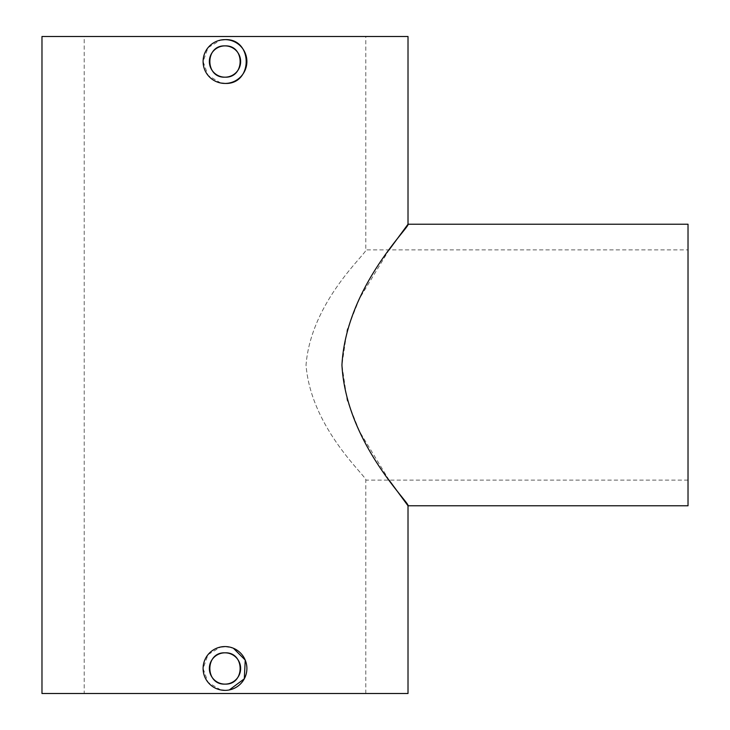 <?xml version="1.0" encoding="UTF-8"?>
<svg xmlns="http://www.w3.org/2000/svg" width="730" height="730" viewBox="0 0 730 730"><rect width="100%" height="100%" fill="white"/><g stroke="black" fill="none" stroke-linecap="round" stroke-linejoin="round"><path stroke-width="0.55" stroke-dasharray="3.65 2.74" d="M84.215 693.5L365.785 693.5L84.215 693.5L84.215 36.5L365.785 36.5L84.215 36.5M365.785 693.5L365.785 480.13C368.477 477.986 311.29 429.568 306.025 365.146C311.089 300.641 368.458 252.014 365.785 249.87L365.785 36.5M688.025 480.13L365.785 480.13C368.568 478.141 311.199 429.441 306.025 365.055C311.135 300.577 368.55 251.914 365.785 249.87L688.025 249.87L688.025 480.13L688.025 249.87M224.995 646.57L233.39 648.24M229.284 689.95L224.995 690.37M220.734 689.95L208.077 682.377L203.095 668.488L208.059 654.591L220.697 646.999M220.734 83.01L208.077 75.427L203.095 61.548L208.059 47.651L220.697 40.05M41.975 693.5L408.015 693.5M41.975 36.5L408.015 36.5M389.108 480.13L359.552 431.549L347.115 400.168L341.941 365.018L347.115 329.841L359.562 298.433L389.108 249.87M688.025 505.79L688.025 224.21"/><path stroke-width="1.09" d="M224.995 77.17C204.847 78.147 204.783 44.941 224.995 45.89A15.64 15.64 0 0 0 209.355 61.53A15.64 15.64 0 0 0 224.995 77.17A15.64 15.64 0 0 0 240.635 61.53A15.64 15.64 0 0 0 224.995 45.89C245.171 44.913 245.18 78.137 224.995 77.17M224.995 684.11C204.847 685.087 204.783 651.881 224.995 652.83A15.64 15.64 0 0 0 209.355 668.47A15.64 15.64 0 0 0 224.995 684.11A15.64 15.64 0 0 0 240.635 668.47A15.64 15.64 0 0 0 224.995 652.83C245.171 651.863 245.18 685.078 224.995 684.11M389.108 249.87L408.015 224.21L688.025 224.21L688.025 505.79L408.015 505.79L389.108 480.13M408.015 224.21C411.054 225.962 346.102 286.607 341.941 365.064C346.212 443.457 410.954 503.946 408.015 505.79L408.015 693.5L41.975 693.5L41.975 36.5L408.015 36.5L408.015 224.21M233.39 648.24L245.216 660.048M245.243 660.121L244.295 678.818L229.284 689.95M220.697 646.999L224.995 646.57A21.9 21.9 0 0 1 246.895 668.47A21.9 21.9 0 0 1 224.995 690.37L220.734 689.95M220.697 40.05L224.995 39.63C253.246 38.27 253.255 84.78 224.995 83.43L220.734 83.01M224.995 39.63A21.9 21.9 0 0 1 246.895 61.53A21.9 21.9 0 0 1 224.995 83.43A21.9 21.9 0 0 1 203.095 61.53A21.9 21.9 0 0 1 224.995 39.63M224.995 690.37A21.9 21.9 0 0 1 203.095 668.47A21.9 21.9 0 0 1 224.995 646.57"/></g></svg>
